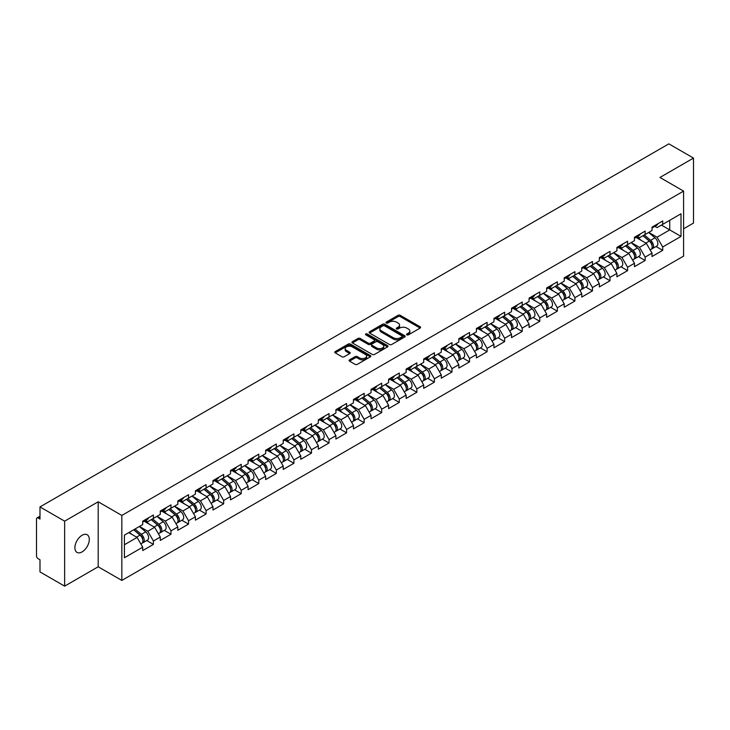<?xml version="1.0" encoding="UTF-8"?>
<svg xmlns="http://www.w3.org/2000/svg" width="730" height="730" viewBox="0 0 730 730"><rect width="100%" height="100%" fill="white"/><g stroke="black" fill="none" stroke-linecap="round" stroke-linejoin="round"><path stroke-width="1.09" d="M406.856 334.86A1.095 0.63 0 0 0 408.399 334.86L420.142 328.08A1.56 0.903 0 0 0 420.599 327.441A1.56 0.903 0 0 0 420.142 326.803L400.25 315.323A1.56 0.903 0 0 0 398.042 315.323L386.298 322.103A1.095 0.63 0 0 0 385.978 322.55A1.095 0.63 0 0 0 386.298 322.998A1.095 0.63 0 0 0 387.849 322.998L389.364 322.113A5.001 2.884 0 0 1 396.436 322.113L398.096 323.071A5.001 2.884 0 0 1 399.565 325.115A5.001 2.884 0 0 1 398.096 327.159L396.582 328.035A1.095 0.63 0 0 0 396.253 328.482A1.095 0.63 0 0 0 396.582 328.929A1.095 0.63 0 0 0 398.124 328.929L399.648 328.053A5.001 2.884 0 0 1 406.72 328.053L408.371 329.011A5.001 2.884 0 0 1 409.84 331.046A5.001 2.884 0 0 1 408.371 333.09L406.856 333.966A1.095 0.63 0 0 0 406.537 334.413A1.095 0.63 0 0 0 406.856 334.86L406.856 333.966M82.098 535.254A10.193 5.886 -60 0 1 87.189 534.752A10.193 5.886 -60 0 1 88.75 542.919A10.193 5.886 -60 0 1 82.098 551.898A10.193 5.886 -60 0 1 76.997 552.4A10.193 5.886 -60 0 1 75.436 544.233A10.193 5.886 -60 0 1 82.098 535.254M349.533 359.853A1.56 0.903 0 0 0 349.077 360.492A1.56 0.903 0 0 0 349.533 361.131L355.108 364.352A1.56 0.903 0 0 0 357.326 364.352L370.356 356.824A1.56 0.903 0 0 0 370.822 356.185A1.56 0.903 0 0 0 370.356 355.546L350.473 344.067A1.56 0.903 0 0 0 348.265 344.067L335.225 351.595A1.56 0.903 0 0 0 334.76 352.225A1.56 0.903 0 0 0 335.225 352.864L341.959 356.76A1.56 0.903 0 0 0 344.168 356.76L349.752 353.539A1.56 0.903 0 0 0 350.208 352.9A1.56 0.903 0 0 0 349.752 352.262L346.412 350.327A4.179 2.409 0 0 1 345.19 348.621A4.179 2.409 0 0 1 347.763 346.394A4.179 2.409 0 0 1 352.325 346.914L365.42 354.479A4.179 2.409 0 0 1 366.642 356.185A4.179 2.409 0 0 1 364.06 358.412A4.179 2.409 0 0 1 359.507 357.892L357.326 356.632A1.56 0.903 0 0 0 355.108 356.632L349.533 359.853L349.533 361.131L355.108 357.928L355.108 356.632M98.194 501.784L64.642 521.156L39.986 506.921L668.844 143.856L693.5 158.082L659.957 177.454L683.59 191.105L121.837 515.435L98.194 501.784L98.194 566.781L121.837 580.432L121.837 515.435M389.473 344.505A1.56 0.903 0 0 0 391.691 344.505L404.73 336.977A1.56 0.903 0 0 0 405.187 336.348A1.56 0.903 0 0 0 404.73 335.709L384.838 324.22A1.56 0.903 0 0 0 382.63 324.22L369.59 331.748A1.56 0.903 0 0 0 369.134 332.387A1.56 0.903 0 0 0 369.59 333.026L389.473 344.505M366.214 335.097A1.095 0.63 0 0 1 367.318 335.252L367.318 333.948L387.548 345.628A1.56 0.903 0 0 1 388.004 346.266A1.56 0.903 0 0 1 387.548 346.905L374.508 354.433A1.56 0.903 0 0 1 372.291 354.433L352.407 342.945L357.983 339.751L357.983 338.446L352.407 341.667A1.56 0.903 0 0 0 351.942 342.306A1.56 0.903 0 0 0 352.407 342.945L352.407 341.667M357.983 339.751A1.56 0.903 0 0 1 360.191 339.751L360.191 338.446A1.56 0.903 0 0 0 357.983 338.446M360.191 338.446L368.258 343.109A1.56 0.903 0 0 0 370.475 343.109L374.171 340.965A1.56 0.903 0 0 0 374.627 340.335A1.56 0.903 0 0 0 374.171 339.696L365.776 334.842A1.095 0.63 0 0 1 365.456 334.395A1.095 0.63 0 0 1 366.132 333.811A1.095 0.63 0 0 1 367.318 333.948M121.837 580.432L683.59 256.102L683.59 191.105M146.73 540.529L153.41 544.388L153.41 541.012L147.779 531.258L139.448 526.449M153.41 544.388L142.715 550.566L142.715 547.181L124.419 557.747L124.419 535.127L142.715 524.569L142.715 521.183L153.41 515.006L153.41 518.391L160.281 514.422L160.281 511.046L170.975 504.868L170.975 508.253L177.837 504.284L177.837 500.908L188.532 494.73L188.532 498.115L195.403 494.146L195.403 490.77L206.097 484.592L206.097 487.969L212.968 484.008L212.968 480.623L223.663 474.454L223.663 477.831L230.525 473.87L230.525 470.485L241.219 464.316L241.219 467.693L248.09 463.732L248.09 460.347L258.785 454.17L258.785 457.555L265.647 453.585L265.647 450.209L276.341 444.032L276.341 447.417L283.213 443.448L283.213 440.071L293.907 433.894L293.907 437.279L300.778 433.31L300.778 429.934L311.473 423.756L311.473 427.132L318.335 423.172L318.335 419.796L329.029 413.618L329.029 416.994L335.9 413.034L335.9 409.649L346.595 403.48L346.595 406.856L353.457 402.896L353.457 399.511L364.151 393.342L364.151 396.719L371.023 392.749L371.023 389.373L381.717 383.195L381.717 386.581L388.588 382.611L388.588 379.235L399.283 373.057L399.283 376.443L406.145 372.473L406.145 369.097L416.839 362.92L416.839 366.296L423.71 362.335L423.71 358.959L434.405 352.782L434.405 356.158L441.267 352.198L441.267 348.812L451.97 342.644L451.97 346.02L458.832 342.06L458.832 338.674L469.527 332.506L469.527 335.882L476.398 331.913L476.398 328.536L487.092 322.359L487.092 325.744L493.955 321.775L493.955 318.399L504.649 312.221L504.649 315.606L511.52 311.637L511.52 308.261L522.215 302.083L522.215 305.459L529.077 301.499L529.077 298.123L539.78 291.945L539.78 295.321L546.642 291.361L546.642 287.976L557.337 281.807L557.337 285.184L564.208 281.223L564.208 277.838L574.902 271.67L574.902 275.046L581.764 271.076L581.764 267.7L592.459 261.523L592.459 264.908L599.33 260.938L599.33 257.562L610.024 251.385L610.024 254.77L616.896 250.801L616.896 247.424L627.59 241.247L627.59 244.632L634.452 240.663L634.452 237.287L645.147 231.109L645.147 234.485L652.018 230.525L652.018 227.139L662.712 220.971L662.712 224.347L681.008 213.79L681.008 236.41L662.712 246.968L657.082 237.223L648.751 232.405M656.033 246.494L662.712 250.344L662.712 246.968M662.712 250.344L652.018 256.522L652.018 253.146L645.147 257.106L639.517 247.36L631.185 242.552M638.467 256.632L645.147 260.491L645.147 257.106M645.147 260.491L634.452 266.66L634.452 263.284L627.59 267.244L621.96 257.498L613.629 252.69M620.911 266.769L627.59 270.629L627.59 267.244M627.59 270.629L616.896 276.798L616.896 273.421L610.024 277.382L604.394 267.636L596.063 262.827M603.345 276.907L610.024 280.767L610.024 277.382M610.024 280.767L599.33 286.945L599.33 283.559L592.459 287.529L586.829 277.774L578.507 272.965M585.779 287.045L592.459 290.905L592.459 287.529M592.459 290.905L581.764 297.083L581.764 293.697L574.902 297.667L569.272 287.912L560.941 283.103M568.223 297.192L574.902 301.043L574.902 297.667M574.902 301.043L564.208 307.221L564.208 303.835L557.337 307.804L551.707 298.05L543.375 293.241M550.657 307.33L557.337 311.181L557.337 307.804M557.337 311.181L546.642 317.358L546.642 313.982L539.78 317.942L534.15 308.197L525.819 303.388M533.101 317.468L539.78 321.319L539.78 317.942M539.78 321.319L529.077 327.496L529.077 324.12L522.215 328.08L516.585 318.335L508.253 313.526M515.535 327.606L522.215 331.466L522.215 328.08M522.215 331.466L511.52 337.634L511.52 334.258L504.649 338.218L499.019 328.473L490.688 323.664M497.97 337.744L504.649 341.603L504.649 338.218M504.649 341.603L493.955 347.772L493.955 344.396L487.092 348.365L481.462 338.611L473.131 333.802M480.413 347.882L487.092 351.741L487.092 348.365M487.092 351.741L476.398 357.919L476.398 354.534L469.527 358.503L463.897 348.748L455.566 343.94M462.847 358.029L469.527 361.879L469.527 358.503M469.527 361.879L458.832 368.057L458.832 364.671L451.97 368.641L446.34 358.886L438.009 354.077M445.291 368.166L451.97 372.017L451.97 368.641M451.97 372.017L441.267 378.195L441.267 374.818L434.405 378.779L428.775 369.033L420.443 364.224M427.725 378.304L434.405 382.155L434.405 378.779M434.405 382.155L423.71 388.333L423.71 384.956L416.839 388.917L411.209 379.171L402.878 374.362M410.16 388.442L416.839 392.302L416.839 388.917M416.839 392.302L406.145 398.471L406.145 395.094L399.283 399.054L393.652 389.309L385.321 384.5M392.603 398.58L399.283 402.44L399.283 399.054M399.283 402.44L388.588 408.608L388.588 405.232L381.717 409.202L376.087 399.447L367.756 394.638M375.037 408.718L381.717 412.578L381.717 409.202M381.717 412.578L371.023 418.755L371.023 415.37L364.151 419.339L358.53 409.585L350.199 404.776M357.472 418.856L364.151 422.716L364.151 419.339M364.151 422.716L353.457 428.893L353.457 425.508L346.595 429.477L340.965 419.723L332.634 414.914M339.915 429.003L346.595 432.853L346.595 429.477M346.595 432.853L335.9 439.031L335.9 435.655L329.029 439.615L323.399 429.87L315.068 425.052M322.35 439.141L329.029 442.991L329.029 439.615M329.029 442.991L318.335 449.169L318.335 445.793L311.473 449.753L305.843 440.007L297.512 435.199M304.793 449.279L311.473 453.138L311.473 449.753M311.473 453.138L300.778 459.307L300.778 455.931L293.907 459.891L288.277 450.145L279.946 445.337M287.228 459.416L293.907 463.276L293.907 459.891M293.907 463.276L283.213 469.445L283.213 466.068L276.341 470.038L270.721 460.283L262.389 455.474M269.662 469.554L276.341 473.414L276.341 470.038M276.341 473.414L265.647 479.592L265.647 476.206L258.785 480.176L253.155 470.421L244.824 465.612M252.105 479.692L258.785 483.552L258.785 480.176M258.785 483.552L248.09 489.73L248.09 486.344L241.219 490.314L235.589 480.559L227.258 475.75M234.54 489.839L241.219 493.69L241.219 490.314M241.219 493.69L230.525 499.867L230.525 496.482L223.663 500.452L218.033 490.706L209.702 485.888M216.983 499.977L223.663 503.828L223.663 500.452M223.663 503.828L212.968 510.005L212.968 506.629L206.097 510.589L200.467 500.844L192.136 496.035M199.418 510.115L206.097 513.975L206.097 510.589M206.097 513.975L195.403 520.143L195.403 516.767L188.532 520.727L182.911 510.982L174.579 506.173M181.852 520.253L188.532 524.113L188.532 520.727M188.532 524.113L177.837 530.281L177.837 526.905L170.975 530.865L165.345 521.12L157.014 516.311M164.296 530.391L170.975 534.25L170.975 530.865M170.975 534.25L160.281 540.428L160.281 537.043L153.41 541.012M145.608 520.38L147.779 521.64L153.41 518.391M147.779 531.258L154.65 527.297L144.138 521.229M160.281 537.043L154.65 527.297M163.164 510.243L165.345 511.502L170.975 508.253M165.345 521.12L172.216 517.159L161.704 511.091M177.837 526.905L172.216 517.159M180.73 500.105L182.911 501.364L188.532 498.115M182.911 510.982L189.773 507.012L179.27 500.953M195.403 516.767L189.773 507.012M198.295 489.967L200.467 491.226L206.097 487.969M200.467 500.844L207.338 496.874L196.826 490.806M212.968 506.629L207.338 496.874M215.852 479.829L218.033 481.079L223.663 477.831M218.033 490.706L224.895 486.737L214.392 480.668M230.525 496.482L224.895 486.737M233.418 469.691L235.589 470.941L241.219 467.693M235.589 480.559L242.46 476.599L231.948 470.531M248.09 486.344L242.46 476.599M250.974 459.544L253.155 460.803L258.785 457.555M253.155 470.421L260.026 466.461L249.514 460.393M265.647 476.206L260.026 466.461M268.54 449.406L270.721 450.666L276.341 447.417M270.721 460.283L277.582 456.323L267.08 450.255M283.213 466.068L277.582 456.323M286.105 439.268L288.277 440.528L293.907 437.279M288.277 450.145L295.148 446.176L284.636 440.117M300.778 455.931L295.148 446.176M303.662 429.13L305.843 430.39L311.473 427.132M305.843 440.007L312.705 436.038L302.202 429.97M318.335 445.793L312.705 436.038M321.227 418.993L323.399 420.243L329.029 416.994M323.399 429.87L330.27 425.9L319.767 419.832M335.9 435.655L330.27 425.9M338.793 408.855L340.965 410.105L346.595 406.856M340.965 419.723L347.836 415.762L337.324 409.694M353.457 425.508L347.836 415.762M356.349 398.708L358.53 399.967L364.151 396.719M358.53 409.585L365.392 405.624L354.889 399.556M371.023 415.37L365.392 405.624M373.915 388.57L376.087 389.829L381.717 386.581M376.087 399.447L382.958 395.487L372.446 389.418M388.588 405.232L382.958 395.487M391.472 378.432L393.652 379.691L399.283 376.443M393.652 389.309L400.514 385.34L390.012 379.281M406.145 395.094L400.514 385.34M409.037 368.294L411.209 369.553L416.839 366.296M411.209 379.171L418.08 375.202L407.577 369.143M423.71 384.956L418.08 375.202M426.603 358.156L428.775 359.406L434.405 356.158M428.775 369.033L435.646 365.064L425.134 358.996M441.267 374.818L435.646 365.064M444.159 348.018L446.34 349.268L451.97 346.02M446.34 358.886L453.202 354.926L442.699 348.858M458.832 364.671L453.202 354.926M461.725 337.871L463.897 339.131L469.527 335.882M463.897 348.748L470.768 344.788L460.256 338.72M476.398 354.534L470.768 344.788M479.281 327.733L481.462 328.993L487.092 325.744M481.462 338.611L488.324 334.65L477.821 328.582M493.955 344.396L488.324 334.65M496.847 317.596L499.019 318.855L504.649 315.606M499.019 328.473L505.89 324.503L495.387 318.444M511.52 334.258L505.89 324.503M514.413 307.458L516.585 308.717L522.215 305.459M516.585 318.335L523.456 314.365L512.944 308.306M529.077 324.12L523.456 314.365M531.969 297.32L534.15 298.57L539.78 295.321M534.15 308.197L541.012 304.227L530.509 298.159M546.642 313.982L541.012 304.227M549.535 287.182L551.707 288.432L557.337 285.184M551.707 298.05L558.578 294.09L548.066 288.022M564.208 303.835L558.578 294.09M567.091 277.035L569.272 278.294L574.902 275.046M569.272 287.912L576.134 283.952L565.631 277.884M581.764 293.697L576.134 283.952M584.657 266.897L586.829 268.156L592.459 264.908M586.829 277.774L593.7 273.814L583.197 267.746M599.33 283.559L593.7 273.814M602.223 256.759L604.394 258.018L610.024 254.77M604.394 267.636L611.265 263.676L600.754 257.608M616.896 273.421L611.265 263.676M619.779 246.621L621.96 247.881L627.59 244.632M621.96 257.498L628.822 253.529L618.319 247.47M634.452 263.284L628.822 253.529M637.345 236.484L639.517 237.734L645.147 234.485M639.517 247.36L646.388 243.391L635.876 237.323M652.018 253.146L646.388 243.391M654.901 226.346L657.082 227.596L662.712 224.347M657.082 237.223L669.748 229.904L669.748 220.287L681.008 213.79M661.417 225.095L681.008 236.41M683.59 228.8L693.5 223.079L693.5 158.082M64.642 521.156L64.642 586.144L39.986 571.918L39.986 559.764L38.188 558.724A2.391 1.378 -120 0 1 36.5 555.795L36.5 519.012A2.391 1.378 -120 0 1 36.993 517.917A2.391 1.378 -120 0 1 38.188 518.035L39.986 519.076L39.986 506.921M64.642 586.144L98.194 566.781M124.419 544.744L137.085 537.435L128.754 532.626M142.715 547.181L137.085 537.435M407.294 335.015L408.371 334.386A5.001 2.884 0 0 0 409.84 332.351L409.84 331.046M399.565 325.115L399.565 326.42A5.001 2.884 0 0 1 398.096 328.454L397.01 329.084M420.124 328.089L400.25 316.619A1.56 0.903 0 0 0 398.042 316.619L386.736 323.153M404.703 336.995L384.838 325.525A1.56 0.903 0 0 0 382.63 325.525L369.608 333.035L369.59 331.748M401.965 336.795A1.095 0.63 0 0 0 402.285 336.348A1.095 0.63 0 0 0 401.965 335.9L384.509 325.817A1.095 0.63 0 0 0 382.958 325.817L381.352 326.739A5.001 2.884 0 0 0 379.892 328.783A5.001 2.884 0 0 0 381.352 330.827L393.287 337.716A5.001 2.884 0 0 0 400.359 337.716L401.965 336.795L401.965 338.09A1.095 0.63 0 0 0 402.285 337.643L402.285 336.348M379.892 328.783L379.892 330.088A5.001 2.884 0 0 0 381.352 332.123L381.352 330.827M401.965 338.09L400.359 339.012A5.001 2.884 0 0 1 393.287 339.012L381.352 332.123M360.191 339.751L368.258 344.405A1.56 0.903 0 0 0 370.475 344.405L374.171 342.27A1.56 0.903 0 0 0 374.627 341.631L374.627 340.335M367.318 335.252L387.52 346.914M376.634 347.936A4.179 2.409 0 0 0 381.188 348.465A4.179 2.409 0 0 0 383.77 346.23A4.179 2.409 0 0 0 382.547 344.524L377.93 341.859A1.56 0.903 0 0 0 375.722 341.859L372.017 344.003A1.56 0.903 0 0 0 371.561 344.633A1.56 0.903 0 0 0 372.017 345.272L376.634 347.936L376.634 349.241A4.179 2.409 0 0 0 381.188 349.761A4.179 2.409 0 0 0 383.77 347.535L383.77 346.23M371.561 344.633L371.561 345.938A1.56 0.903 0 0 0 372.017 346.577L372.017 345.272M376.634 349.241L372.017 346.577M366.642 356.185L366.642 357.481A4.179 2.409 0 0 1 364.06 359.717A4.179 2.409 0 0 1 359.507 359.187L357.326 357.928A1.56 0.903 0 0 0 355.108 357.928M345.19 348.621L345.19 349.925A4.179 2.409 0 0 0 346.412 351.632L346.412 350.327M349.734 353.548L346.412 351.632M370.356 355.546L370.356 356.824L350.473 345.363A1.56 0.903 0 0 0 348.265 345.363L335.243 352.882M650.676 242.095L649.892 241.648M651.68 248.793A5.256 3.029 -120 0 0 652.447 248.565A5.256 3.029 -120 0 0 653.396 244.888A5.256 3.029 -120 0 0 650.658 240.316L644.316 234.969M652.447 248.565L656.781 246.056A5.256 3.029 -120 0 0 657.721 242.387A5.256 3.029 -120 0 0 654.992 237.807L648.651 232.468M643.103 235.671L650.33 241.767A3.185 1.834 60 0 1 652.045 245.691M650.138 249.897L651.096 249.341A5.256 3.029 -120 0 0 652.036 245.672A5.256 3.029 -120 0 0 649.308 241.092L642.966 235.744M641.141 240.362L636.861 236.757M653.423 226.327A5.256 3.029 60 0 1 652.447 227.76A5.256 3.029 60 0 1 652.018 227.942M657.757 223.827A5.256 3.029 60 0 1 656.781 225.26L652.447 227.76M633.111 252.242L632.326 251.786M634.124 258.94A5.256 3.029 -120 0 0 634.881 258.703A5.256 3.029 -120 0 0 635.83 255.026A5.256 3.029 -120 0 0 633.092 250.454L626.76 245.107M634.881 258.703L639.215 256.193A5.256 3.029 -120 0 0 640.164 252.525A5.256 3.029 -120 0 0 637.427 247.954L631.094 242.606M625.537 245.809L632.764 251.905A3.185 1.834 60 0 1 634.48 255.829M632.582 260.035L633.53 259.478A5.256 3.029 -120 0 0 634.48 255.81A5.256 3.029 -120 0 0 631.742 251.23L625.409 245.882M623.575 250.499L619.305 246.895M615.554 262.38L614.76 261.924M616.558 269.078A5.256 3.029 -120 0 0 617.324 268.841A5.256 3.029 -120 0 0 618.264 265.173A5.256 3.029 -120 0 0 615.527 260.592L609.194 255.245M617.324 268.841L621.659 266.34A5.256 3.029 -120 0 0 622.599 262.663A5.256 3.029 -120 0 0 619.861 258.091L613.529 252.744M607.971 255.947L615.198 262.052A3.185 1.834 60 0 1 616.923 265.976M615.016 270.173L615.974 269.616A5.256 3.029 -120 0 0 616.914 265.948A5.256 3.029 -120 0 0 614.176 261.367L607.844 256.029M606.019 260.647L601.739 257.033M597.989 272.518L597.204 272.062M599.002 279.216A5.256 3.029 -120 0 0 599.759 278.979A5.256 3.029 -120 0 0 600.708 275.31A5.256 3.029 -120 0 0 597.97 270.73L591.629 265.382M599.759 278.979L604.093 276.478A5.256 3.029 -120 0 0 605.042 272.801A5.256 3.029 -120 0 0 602.305 268.229L595.963 262.882M590.415 266.094L597.642 272.19A3.185 1.834 60 0 1 599.357 276.113M597.45 280.311L598.408 279.754A5.256 3.029 -120 0 0 599.357 276.086A5.256 3.029 -120 0 0 596.62 271.514L590.278 266.167M588.453 270.784L584.183 267.171M580.432 282.656L579.638 282.2M581.436 289.354A5.256 3.029 -120 0 0 582.202 289.116A5.256 3.029 -120 0 0 583.142 285.448A5.256 3.029 -120 0 0 580.405 280.868L574.072 275.52M582.202 289.116L586.537 286.616A5.256 3.029 -120 0 0 587.477 282.948A5.256 3.029 -120 0 0 584.739 278.367L578.406 273.02M572.849 276.232L580.076 282.327A3.185 1.834 60 0 1 581.801 286.251M579.894 290.449L580.852 289.901A5.256 3.029 -120 0 0 581.792 286.224A5.256 3.029 -120 0 0 579.054 281.652L572.721 276.305M570.896 280.922L566.617 277.318M562.866 292.794L562.082 292.338M563.87 299.492A5.256 3.029 -120 0 0 564.637 299.254A5.256 3.029 -120 0 0 565.577 295.586A5.256 3.029 -120 0 0 562.848 291.005L556.506 285.667M564.637 299.254L568.971 296.754A5.256 3.029 -120 0 0 569.911 293.086A5.256 3.029 -120 0 0 567.183 288.505L560.841 283.158M555.293 286.37L562.52 292.465A3.185 1.834 60 0 1 564.235 296.389M562.328 300.587L563.286 300.039A5.256 3.029 -120 0 0 564.226 296.362A5.256 3.029 -120 0 0 561.498 291.79L555.156 286.443M553.331 291.06L549.051 287.456M635.866 236.465A5.256 3.029 60 0 1 634.881 237.898A5.256 3.029 60 0 1 634.452 238.08M640.201 233.965A5.256 3.029 60 0 1 639.215 235.398L634.881 237.898M618.301 246.612A5.256 3.029 60 0 1 617.324 248.036A5.256 3.029 60 0 1 616.896 248.218M622.635 244.103A5.256 3.029 60 0 1 621.659 245.535L617.324 248.036M600.735 256.75A5.256 3.029 60 0 1 599.759 258.183A5.256 3.029 60 0 1 599.33 258.356M605.07 254.25A5.256 3.029 60 0 1 604.093 255.673L599.759 258.183M583.179 266.888A5.256 3.029 60 0 1 582.202 268.321A5.256 3.029 60 0 1 581.764 268.494M587.513 264.388A5.256 3.029 60 0 1 586.537 265.82L582.202 268.321M565.613 277.026A5.256 3.029 60 0 1 564.637 278.459A5.256 3.029 60 0 1 564.208 278.632M569.947 274.526A5.256 3.029 60 0 1 568.971 275.958L564.637 278.459M545.301 302.932L544.516 302.485M546.314 309.63A5.256 3.029 -120 0 0 547.071 309.392A5.256 3.029 -120 0 0 548.02 305.724A5.256 3.029 -120 0 0 545.283 301.152L538.95 295.805M547.071 309.392L551.405 306.892A5.256 3.029 -120 0 0 552.355 303.224A5.256 3.029 -120 0 0 549.617 298.643L543.284 293.305M537.727 296.508L544.954 302.603A3.185 1.834 60 0 1 546.67 306.527M544.762 310.724L545.721 310.177A5.256 3.029 -120 0 0 546.67 306.509A5.256 3.029 -120 0 0 543.932 301.928L537.599 296.581M535.765 301.198L531.495 297.594M548.057 287.164A5.256 3.029 60 0 1 547.071 288.596A5.256 3.029 60 0 1 546.642 288.779M552.391 284.663A5.256 3.029 60 0 1 551.405 286.096L547.071 288.596M527.744 313.079L526.951 312.623M528.748 319.776A5.256 3.029 -120 0 0 529.515 319.539A5.256 3.029 -120 0 0 530.455 315.862A5.256 3.029 -120 0 0 527.717 311.29L521.384 305.943M529.515 319.539L533.849 317.03A5.256 3.029 -120 0 0 534.789 313.362A5.256 3.029 -120 0 0 532.051 308.79L525.719 303.443M520.161 306.646L527.389 312.741A3.185 1.834 60 0 1 529.113 316.665M527.206 320.871L528.164 320.315A5.256 3.029 -120 0 0 529.104 316.647A5.256 3.029 -120 0 0 526.366 312.066L520.034 306.719M518.209 311.336L513.929 307.731M530.491 297.302A5.256 3.029 60 0 1 529.515 298.734A5.256 3.029 60 0 1 529.077 298.917M534.825 294.801A5.256 3.029 60 0 1 533.849 296.234L529.515 298.734M510.179 323.217L509.394 322.76M511.183 329.914A5.256 3.029 -120 0 0 511.949 329.677A5.256 3.029 -120 0 0 512.898 326A5.256 3.029 -120 0 0 510.161 321.428L503.819 316.081M511.949 329.677L516.283 327.177A5.256 3.029 -120 0 0 517.232 323.499A5.256 3.029 -120 0 0 514.495 318.928L508.153 313.581M502.605 316.784L509.832 322.888A3.185 1.834 60 0 1 511.548 326.803M509.64 331.009L510.598 330.453A5.256 3.029 -120 0 0 511.548 326.784A5.256 3.029 -120 0 0 508.81 322.204L502.468 316.866M500.643 321.483L496.373 317.869M512.925 307.449A5.256 3.029 60 0 1 511.949 308.872A5.256 3.029 60 0 1 511.52 309.055M517.26 304.939A5.256 3.029 60 0 1 516.283 306.372L511.949 308.872M492.613 333.354L491.828 332.898M493.626 340.052A5.256 3.029 -120 0 0 494.392 339.815A5.256 3.029 -120 0 0 495.332 336.147A5.256 3.029 -120 0 0 492.595 331.566L486.262 326.219M494.392 339.815L498.727 337.315A5.256 3.029 -120 0 0 499.667 333.637A5.256 3.029 -120 0 0 496.929 329.066L490.596 323.719M485.039 326.921L492.266 333.026A3.185 1.834 60 0 1 493.991 336.95M492.084 341.147L493.042 340.591A5.256 3.029 -120 0 0 493.982 336.922A5.256 3.029 -120 0 0 491.244 332.351L484.912 327.004M483.087 331.621L478.807 328.007M495.369 317.587A5.256 3.029 60 0 1 494.392 319.019A5.256 3.029 60 0 1 493.955 319.192M499.703 315.077A5.256 3.029 60 0 1 498.727 316.51L494.392 319.019M475.057 343.492L474.272 343.036M476.06 350.19A5.256 3.029 -120 0 0 476.827 349.953A5.256 3.029 -120 0 0 477.767 346.285A5.256 3.029 -120 0 0 475.038 341.704L468.696 336.357M476.827 349.953L481.161 347.453A5.256 3.029 -120 0 0 482.101 343.784A5.256 3.029 -120 0 0 479.373 339.204L473.031 333.856M467.483 337.068L474.71 343.164A3.185 1.834 60 0 1 476.425 347.088M474.518 351.285L475.476 350.738A5.256 3.029 -120 0 0 476.416 347.06A5.256 3.029 -120 0 0 473.688 342.489L467.346 337.141M465.521 341.759L461.241 338.154M477.803 327.724A5.256 3.029 60 0 1 476.827 329.157A5.256 3.029 60 0 1 476.398 329.33M482.138 325.224A5.256 3.029 60 0 1 481.161 326.657L476.827 329.157M457.491 353.63L456.706 353.174M458.504 360.328A5.256 3.029 -120 0 0 459.261 360.091A5.256 3.029 -120 0 0 460.21 356.423A5.256 3.029 -120 0 0 457.473 351.842L451.14 346.504M459.261 360.091L463.596 357.59A5.256 3.029 -120 0 0 464.545 353.922A5.256 3.029 -120 0 0 461.807 349.341L455.474 343.994M449.917 347.206L457.144 353.302A3.185 1.834 60 0 1 458.86 357.226M456.953 361.423L457.911 360.875A5.256 3.029 -120 0 0 458.86 357.198A5.256 3.029 -120 0 0 456.122 352.626L449.789 347.279M447.955 351.897L443.685 348.292M460.247 337.862A5.256 3.029 60 0 1 459.261 339.295A5.256 3.029 60 0 1 458.832 339.468M464.581 335.362A5.256 3.029 60 0 1 463.596 336.795L459.261 339.295M439.935 363.768L439.141 363.321M440.938 370.466A5.256 3.029 -120 0 0 441.705 370.229A5.256 3.029 -120 0 0 442.645 366.56A5.256 3.029 -120 0 0 439.907 361.989L433.574 356.641M441.705 370.229L446.039 367.728A5.256 3.029 -120 0 0 446.979 364.06A5.256 3.029 -120 0 0 444.241 359.479L437.909 354.141M432.352 357.344L439.579 363.44A3.185 1.834 60 0 1 441.303 367.363M439.396 371.561L440.354 371.013A5.256 3.029 -120 0 0 441.294 367.345A5.256 3.029 -120 0 0 438.557 362.764L432.224 357.417M430.399 362.034L426.119 358.43M442.681 348A5.256 3.029 60 0 1 441.705 349.433A5.256 3.029 60 0 1 441.267 349.615M447.015 345.5A5.256 3.029 60 0 1 446.039 346.933L441.705 349.433M422.369 373.915L421.584 373.459M423.373 380.613A5.256 3.029 -120 0 0 424.139 380.376A5.256 3.029 -120 0 0 425.088 376.698A5.256 3.029 -120 0 0 422.351 372.127L416.009 366.779M424.139 380.376L428.474 377.866A5.256 3.029 -120 0 0 429.423 374.198A5.256 3.029 -120 0 0 426.685 369.617L420.343 364.279M414.795 367.482L422.022 373.577A3.185 1.834 60 0 1 423.738 377.501M421.83 381.708L422.789 381.151A5.256 3.029 -120 0 0 423.738 377.483A5.256 3.029 -120 0 0 421 372.902L414.658 367.555M412.833 372.172L408.563 368.568M425.115 358.138A5.256 3.029 60 0 1 424.139 359.571A5.256 3.029 60 0 1 423.71 359.753M429.45 355.638A5.256 3.029 60 0 1 428.474 357.07L424.139 359.571M404.803 384.053L404.018 383.597M405.816 390.751A5.256 3.029 -120 0 0 406.583 390.513A5.256 3.029 -120 0 0 407.523 386.836A5.256 3.029 -120 0 0 404.785 382.264L398.452 376.917M406.583 390.513L410.917 388.013A5.256 3.029 -120 0 0 411.857 384.336A5.256 3.029 -120 0 0 409.119 379.764L402.787 374.417M397.229 377.62L404.457 383.724A3.185 1.834 60 0 1 406.181 387.639M404.274 391.846L405.232 391.289A5.256 3.029 -120 0 0 406.172 387.621A5.256 3.029 -120 0 0 403.435 383.04L397.102 377.702M395.277 382.319L390.997 378.706M407.559 368.285A5.256 3.029 60 0 1 406.583 369.709A5.256 3.029 60 0 1 406.145 369.891M411.893 365.776A5.256 3.029 60 0 1 410.917 367.208L406.583 369.709M387.247 394.191L386.453 393.735M388.25 400.889A5.256 3.029 -120 0 0 389.017 400.651A5.256 3.029 -120 0 0 389.957 396.983A5.256 3.029 -120 0 0 387.228 392.402L380.887 387.055M389.017 400.651L393.351 398.151A5.256 3.029 -120 0 0 394.291 394.474A5.256 3.029 -120 0 0 391.563 389.902L385.221 384.555M379.664 387.758L386.9 393.862A3.185 1.834 60 0 1 388.615 397.786M386.708 401.984L387.666 401.427A5.256 3.029 -120 0 0 388.606 397.759A5.256 3.029 -120 0 0 385.878 393.187L379.536 387.84M377.711 392.457L373.431 388.844M389.993 378.423A5.256 3.029 60 0 1 389.017 379.855A5.256 3.029 60 0 1 388.588 380.029M394.328 375.913A5.256 3.029 60 0 1 393.351 377.346L389.017 379.855M369.681 404.329L368.896 403.873M370.694 411.026A5.256 3.029 -120 0 0 371.451 410.789A5.256 3.029 -120 0 0 372.4 407.121A5.256 3.029 -120 0 0 369.663 402.54L363.33 397.193M371.451 410.789L375.786 408.289A5.256 3.029 -120 0 0 376.735 404.621A5.256 3.029 -120 0 0 373.997 400.04L367.665 394.693M362.107 397.905L369.334 404A3.185 1.834 60 0 1 371.05 407.924M369.143 412.121L370.101 411.574A5.256 3.029 -120 0 0 371.05 407.897A5.256 3.029 -120 0 0 368.312 403.325L361.98 397.978M360.145 402.595L355.875 398.991M372.437 388.561A5.256 3.029 60 0 1 371.451 389.993A5.256 3.029 60 0 1 371.023 390.167M376.762 386.06A5.256 3.029 60 0 1 375.786 387.493L371.451 389.993M352.125 414.467L351.331 414.01M353.128 421.164A5.256 3.029 -120 0 0 353.895 420.927A5.256 3.029 -120 0 0 354.835 417.259A5.256 3.029 -120 0 0 352.097 412.678L345.764 407.34M353.895 420.927L358.229 418.427A5.256 3.029 -120 0 0 359.169 414.759A5.256 3.029 -120 0 0 356.432 410.178L350.099 404.831M344.542 408.043L351.769 414.138A3.185 1.834 60 0 1 353.493 418.062M351.586 422.259L352.544 421.712A5.256 3.029 -120 0 0 353.484 418.034A5.256 3.029 -120 0 0 350.747 413.463L344.414 408.116M342.589 412.733L338.309 409.128M354.871 398.699A5.256 3.029 60 0 1 353.895 400.131A5.256 3.029 60 0 1 353.457 400.305M359.206 396.198A5.256 3.029 60 0 1 358.229 397.631L353.895 400.131M334.559 424.604L333.774 424.157M335.563 431.302A5.256 3.029 -120 0 0 336.329 431.065A5.256 3.029 -120 0 0 337.278 427.397A5.256 3.029 -120 0 0 334.541 422.825L328.199 417.478M336.329 431.065L340.664 428.565A5.256 3.029 -120 0 0 341.613 424.897A5.256 3.029 -120 0 0 338.875 420.316L332.533 414.969M326.985 418.18L334.212 424.276A3.185 1.834 60 0 1 335.928 428.2M334.021 432.397L334.979 431.85A5.256 3.029 -120 0 0 335.928 428.181A5.256 3.029 -120 0 0 333.19 423.601L326.848 418.253M325.023 422.871L320.753 419.266M337.306 408.837A5.256 3.029 60 0 1 336.329 410.269A5.256 3.029 60 0 1 335.9 410.452M341.64 406.336A5.256 3.029 60 0 1 340.664 407.769L336.329 410.269M316.993 434.751L316.209 434.295M318.006 441.449A5.256 3.029 -120 0 0 318.773 441.212A5.256 3.029 -120 0 0 319.713 437.535A5.256 3.029 -120 0 0 316.975 432.963L310.642 427.616M318.773 441.212L323.107 438.703A5.256 3.029 -120 0 0 324.047 435.034A5.256 3.029 -120 0 0 321.31 430.454L314.977 425.115M309.42 428.318L316.647 434.414A3.185 1.834 60 0 1 318.362 438.338M316.464 442.544L317.413 441.988A5.256 3.029 -120 0 0 318.362 438.319A5.256 3.029 -120 0 0 315.625 433.739L309.292 428.391M307.467 433.009L303.187 429.404M319.749 418.974A5.256 3.029 60 0 1 318.773 420.407A5.256 3.029 60 0 1 318.335 420.589M324.084 416.474A5.256 3.029 60 0 1 323.107 417.907L318.773 420.407M299.437 444.889L298.643 444.433M300.441 451.587A5.256 3.029 -120 0 0 301.207 451.35A5.256 3.029 -120 0 0 302.147 447.673A5.256 3.029 -120 0 0 299.419 443.101L293.077 437.754M301.207 451.35L305.541 448.84A5.256 3.029 -120 0 0 306.481 445.172A5.256 3.029 -120 0 0 303.753 440.601L297.411 435.253M291.854 438.456L299.081 444.552A3.185 1.834 60 0 1 300.806 448.476M298.899 452.682L299.857 452.125A5.256 3.029 -120 0 0 300.796 448.457A5.256 3.029 -120 0 0 298.059 443.876L291.726 438.529M289.901 443.156L285.622 439.542M302.184 429.112A5.256 3.029 60 0 1 301.207 430.545A5.256 3.029 60 0 1 300.778 430.727M306.518 426.612A5.256 3.029 60 0 1 305.541 428.045L301.207 430.545M281.871 455.027L281.087 454.571M282.884 461.725A5.256 3.029 -120 0 0 283.641 461.488A5.256 3.029 -120 0 0 284.59 457.82A5.256 3.029 -120 0 0 281.853 453.239L275.52 447.891M283.641 461.488L287.976 458.988A5.256 3.029 -120 0 0 288.925 455.31A5.256 3.029 -120 0 0 286.187 450.738L279.855 445.391M274.298 448.594L281.524 454.699A3.185 1.834 60 0 1 283.24 458.623M281.333 462.82L282.291 462.263A5.256 3.029 -120 0 0 283.24 458.595A5.256 3.029 -120 0 0 280.502 454.014L274.17 448.676M272.336 453.293L268.065 449.68M284.618 439.259A5.256 3.029 60 0 1 283.641 440.692A5.256 3.029 60 0 1 283.213 440.865M288.952 436.75A5.256 3.029 60 0 1 287.976 438.183L283.641 440.692M264.315 465.165L263.521 464.709M265.318 471.863A5.256 3.029 -120 0 0 266.085 471.626A5.256 3.029 -120 0 0 267.025 467.957A5.256 3.029 -120 0 0 264.287 463.377L257.955 458.029M266.085 471.626L270.419 469.125A5.256 3.029 -120 0 0 271.359 465.457A5.256 3.029 -120 0 0 268.622 460.876L262.289 455.529M256.732 458.741L263.959 464.837A3.185 1.834 60 0 1 265.684 468.76M263.776 472.958L264.735 472.41A5.256 3.029 -120 0 0 265.674 468.733A5.256 3.029 -120 0 0 262.937 464.161L256.604 458.814M254.779 463.431L250.499 459.827M267.061 449.397A5.256 3.029 60 0 1 266.085 450.83A5.256 3.029 60 0 1 265.647 451.003M271.396 446.897A5.256 3.029 60 0 1 270.419 448.32L266.085 450.83M246.749 475.303L245.964 474.847M247.753 482.001A5.256 3.029 -120 0 0 248.519 481.764A5.256 3.029 -120 0 0 249.468 478.095A5.256 3.029 -120 0 0 246.731 473.514L240.389 468.176M248.519 481.764L252.854 479.263A5.256 3.029 -120 0 0 253.803 475.595A5.256 3.029 -120 0 0 251.065 471.014L244.723 465.667M239.175 468.879L246.402 474.974A3.185 1.834 60 0 1 248.118 478.898M246.211 483.096L247.169 482.548A5.256 3.029 -120 0 0 248.118 478.871A5.256 3.029 -120 0 0 245.38 474.299L239.038 468.952M237.213 473.569L232.943 469.965M249.496 459.535A5.256 3.029 60 0 1 248.519 460.968A5.256 3.029 60 0 1 248.09 461.141M253.83 457.035A5.256 3.029 60 0 1 252.854 458.467L248.519 460.968M229.183 485.441L228.399 484.985M230.196 492.139A5.256 3.029 -120 0 0 230.954 491.901A5.256 3.029 -120 0 0 231.903 488.233A5.256 3.029 -120 0 0 229.165 483.652L222.832 478.314M230.954 491.901L235.288 489.401A5.256 3.029 -120 0 0 236.237 485.733A5.256 3.029 -120 0 0 233.5 481.152L227.167 475.805M221.61 479.017L228.837 485.112A3.185 1.834 60 0 1 230.552 489.036M228.654 493.234L229.603 492.686A5.256 3.029 -120 0 0 230.552 489.018A5.256 3.029 -120 0 0 227.815 484.437L221.482 479.09M219.657 483.707L215.377 480.103M231.939 469.673A5.256 3.029 60 0 1 230.954 471.105A5.256 3.029 60 0 1 230.525 471.288M236.274 467.173A5.256 3.029 60 0 1 235.288 468.605L230.954 471.105M211.627 495.579L210.833 495.132M212.631 502.286A5.256 3.029 -120 0 0 213.397 502.048A5.256 3.029 -120 0 0 214.337 498.371A5.256 3.029 -120 0 0 211.609 493.799L205.267 488.452M213.397 502.048L217.732 499.539A5.256 3.029 -120 0 0 218.671 495.871A5.256 3.029 -120 0 0 215.934 491.29L209.601 485.952M204.044 489.155L211.271 495.25A3.185 1.834 60 0 1 212.996 499.174M211.089 503.381L212.047 502.824A5.256 3.029 -120 0 0 212.987 499.156A5.256 3.029 -120 0 0 210.249 494.575L203.916 489.228M202.091 493.845L197.812 490.241M214.374 479.811A5.256 3.029 60 0 1 213.397 481.243A5.256 3.029 60 0 1 212.968 481.426M218.708 477.311A5.256 3.029 60 0 1 217.732 478.743L213.397 481.243M194.061 505.726L193.277 505.269M195.074 512.423A5.256 3.029 -120 0 0 195.832 512.186A5.256 3.029 -120 0 0 196.781 508.509A5.256 3.029 -120 0 0 194.043 503.937L187.71 498.59M195.832 512.186L200.166 509.677A5.256 3.029 -120 0 0 201.115 506.009A5.256 3.029 -120 0 0 198.377 501.437L192.045 496.09M186.488 499.293L193.715 505.388A3.185 1.834 60 0 1 195.43 509.312M193.523 513.519L194.481 512.962A5.256 3.029 -120 0 0 195.43 509.294A5.256 3.029 -120 0 0 192.693 504.713L186.36 499.366M184.526 503.992L180.255 500.378M196.808 489.949A5.256 3.029 60 0 1 195.832 491.381A5.256 3.029 60 0 1 195.403 491.564M201.142 487.448A5.256 3.029 60 0 1 200.166 488.881L195.832 491.381M176.505 515.864L175.711 515.407M177.509 522.561A5.256 3.029 -120 0 0 178.275 522.324A5.256 3.029 -120 0 0 179.215 518.656A5.256 3.029 -120 0 0 176.477 514.075L170.145 508.728M178.275 522.324L182.609 519.824A5.256 3.029 -120 0 0 183.549 516.146A5.256 3.029 -120 0 0 180.812 511.575L174.479 506.228M168.922 509.43L176.149 515.535A3.185 1.834 60 0 1 177.874 519.459M175.966 523.656L176.925 523.1A5.256 3.029 -120 0 0 177.864 519.432A5.256 3.029 -120 0 0 175.127 514.851L168.794 509.513M166.969 514.13L162.69 510.516M179.251 500.096A5.256 3.029 60 0 1 178.275 501.528A5.256 3.029 60 0 1 177.837 501.702M183.586 497.586A5.256 3.029 60 0 1 182.609 499.019L178.275 501.528M158.939 526.002L158.154 525.545M159.943 532.699A5.256 3.029 -120 0 0 160.709 532.462A5.256 3.029 -120 0 0 161.659 528.794A5.256 3.029 -120 0 0 158.921 524.213L152.579 518.866M160.709 532.462L165.044 529.962A5.256 3.029 -120 0 0 165.993 526.284A5.256 3.029 -120 0 0 163.255 521.713L156.913 516.365M151.365 519.577L158.593 525.673A3.185 1.834 60 0 1 160.308 529.597M158.401 533.794L159.359 533.238A5.256 3.029 -120 0 0 160.299 529.569A5.256 3.029 -120 0 0 157.571 524.998L151.229 519.65M149.404 524.268L145.133 520.663M161.686 510.233A5.256 3.029 60 0 1 160.709 511.666A5.256 3.029 60 0 1 160.281 511.839M166.02 507.733A5.256 3.029 60 0 1 165.044 509.157L160.709 511.666M141.374 536.139L140.589 535.683M142.386 542.837A5.256 3.029 -120 0 0 143.144 542.6A5.256 3.029 -120 0 0 144.093 538.932A5.256 3.029 -120 0 0 141.355 534.351L135.023 529.004M143.144 542.6L147.478 540.1A5.256 3.029 -120 0 0 148.427 536.431A5.256 3.029 -120 0 0 145.69 531.851L139.357 526.503M133.8 529.715L141.027 535.811A3.185 1.834 60 0 1 142.742 539.735M140.844 543.932L141.793 543.385A5.256 3.029 -120 0 0 142.742 539.707A5.256 3.029 -120 0 0 140.005 535.136L133.672 529.788M131.838 534.406L129.338 532.289M144.129 520.371A5.256 3.029 60 0 1 143.144 521.804A5.256 3.029 60 0 1 142.715 521.977M148.464 517.871A5.256 3.029 60 0 1 147.478 519.304L143.144 521.804M39.986 516.995L38.188 518.035M408.371 334.386L408.371 333.09M396.582 328.929L396.582 328.035M398.096 328.454L398.096 327.159M386.298 322.998L386.298 322.103M398.042 316.619L398.042 315.323M400.25 316.619L400.25 315.323M420.142 328.08L420.142 326.803M382.63 325.525L382.63 324.22M384.838 325.525L384.838 324.22M404.73 336.977L404.73 335.709M393.287 339.012L393.287 337.716M400.359 339.012L400.359 337.716M368.258 344.405L368.258 343.109M370.475 344.405L370.475 343.109M374.171 342.27L374.171 340.965M387.548 346.905L387.548 345.628M357.326 357.928L357.326 356.632M359.507 359.187L359.507 357.892M349.752 353.539L349.752 352.262M335.225 352.864L335.225 351.595M348.265 345.363L348.265 344.067M350.473 345.363L350.473 344.067M650.658 240.316L654.992 237.807M645.849 243.081L649.308 241.092M633.092 250.454L637.427 247.954M628.293 253.228L631.742 251.23M615.527 260.592L619.861 258.091M610.727 263.366L614.176 261.367M597.97 270.73L602.305 268.229M593.171 273.504L596.62 271.514M580.405 280.868L584.739 278.367M575.605 283.641L579.054 281.652M562.848 291.005L567.183 288.505M558.039 293.779L561.498 291.79M545.283 301.152L549.617 298.643M540.483 303.917L543.932 301.928M527.717 311.29L532.051 308.79M522.917 314.064L526.366 312.066M510.161 321.428L514.495 318.928M505.361 324.202L508.81 322.204M492.595 331.566L496.929 329.066M487.795 334.34L491.244 332.351M475.038 341.704L479.373 339.204M470.23 344.478L473.688 342.489M457.473 351.842L461.807 349.341M452.673 354.616L456.122 352.626M439.907 361.989L444.241 359.479M435.107 364.754L438.557 362.764M422.351 372.127L426.685 369.617M417.551 374.901L421 372.902M404.785 382.264L409.119 379.764M399.985 385.038L403.435 383.04M387.228 392.402L391.563 389.902M382.42 395.176L385.878 393.187M369.663 402.54L373.997 400.04M364.863 405.314L368.312 403.325M352.097 412.678L356.432 410.178M347.298 415.452L350.747 413.463M334.541 422.825L338.875 420.316M329.741 425.59L333.19 423.601M316.975 432.963L321.31 430.454M312.175 435.737L315.625 433.739M299.419 443.101L303.753 440.601M294.61 445.875L298.059 443.876M281.853 453.239L286.187 450.738M277.053 456.013L280.502 454.014M264.287 463.377L268.622 460.876M259.488 466.151L262.937 464.161M246.731 473.514L251.065 471.014M241.922 476.288L245.38 474.299M229.165 483.652L233.5 481.152M224.365 486.426L227.815 484.437M211.609 493.799L215.934 491.29M206.8 496.564L210.249 494.575M194.043 503.937L198.377 501.437M189.243 506.711L192.693 504.713M176.477 514.075L180.812 511.575M171.678 516.849L175.127 514.851M158.921 524.213L163.255 521.713M154.112 526.987L157.571 524.998M141.355 534.351L145.69 531.851M136.556 537.125L140.005 535.136M39.986 516.183L36.993 517.917"/></g></svg>
